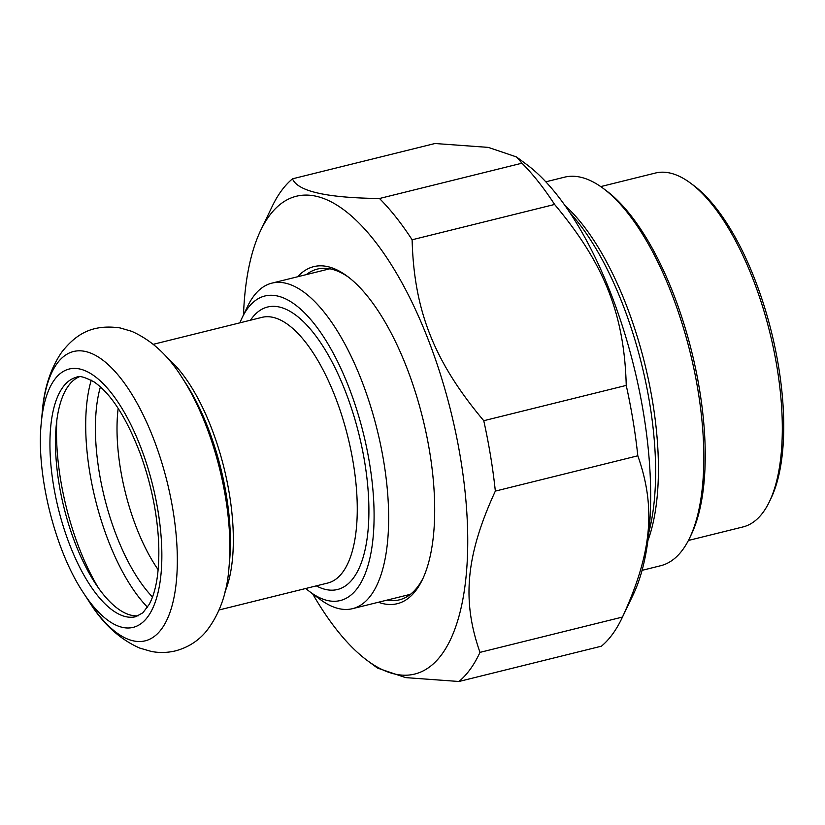 <?xml version="1.0" encoding="UTF-8"?>
<svg xmlns="http://www.w3.org/2000/svg" width="825" height="825" viewBox="0 0 825 825"><rect width="100%" height="100%" fill="white"/><g stroke="black" fill="none" stroke-linecap="round" stroke-linejoin="round"><path stroke-width="1.24" d="M495.34 491.102A268.826 107.343 -103.9 0 0 483.759 420.719L626.237 385.409A268.826 107.343 76.1 0 1 637.818 455.792L495.34 491.102C465.95 554.988 461.629 600.322 479.995 652.369L622.473 617.059A268.826 107.343 76.1 0 1 621.803 618.482A268.826 107.343 76.1 0 1 612.81 633.796A268.826 107.343 76.1 0 1 601.425 646.181L458.948 681.491A268.826 107.343 -103.9 0 0 470.332 669.116A268.826 107.343 -103.9 0 0 479.995 652.369M521.967 163.195A268.826 107.343 76.1 0 1 554.596 204.456L412.118 239.776A268.826 107.343 -103.9 0 0 379.49 198.505L521.967 163.195L516.481 156.946L488.338 147.397L434.981 143.509L292.504 178.819A268.826 107.343 -103.9 0 0 272.126 206.518L260.669 230.433A246.108 98.278 -103.9 0 0 243.499 314.903M412.118 239.776C413.995 310.736 434.136 361.597 483.759 420.719M626.237 385.409C624.37 314.449 604.23 263.577 554.596 204.456M516.481 156.946L526.67 164.495A246.108 98.278 76.1 0 1 633.806 366.187A246.108 98.278 76.1 0 1 633.26 594.567L621.803 618.482M622.473 617.059C651.863 553.173 656.184 507.839 637.818 455.792M292.504 178.819C297.619 191.307 326.618 197.866 379.49 198.505M458.948 681.491L405.591 677.603L377.448 668.054L367.259 660.505A246.108 98.278 -103.9 0 0 442.128 653.936A246.108 98.278 -103.9 0 0 421.389 322.874A246.108 98.278 -103.9 0 0 260.669 230.433M312.634 593.825A246.108 98.278 -103.9 0 0 367.259 660.505M306.333 274.601A170.383 68.032 76.1 0 1 317.408 269.074A170.383 68.032 76.1 0 1 348.748 277.355M423.225 577.871A170.383 68.032 76.1 0 1 399.382 599.837A170.383 68.032 76.1 0 1 387.018 600.115M378.386 602.25A173.632 69.331 -103.9 0 0 422.421 579.614A173.632 69.331 -103.9 0 0 405.9 365.444A173.632 69.331 -103.9 0 0 347.212 276.2A173.632 69.331 -103.9 0 0 297.701 276.746M600.713 186.594L655.339 173.054A182.284 72.786 76.1 0 1 690.484 183.088A182.284 72.786 76.1 0 1 752.091 276.787A182.284 72.786 76.1 0 1 769.436 501.621A182.284 72.786 76.1 0 1 743.047 526.917L688.421 540.458M689.669 537.952L691.309 534.538A196.886 78.622 -103.9 0 0 691.742 351.832A196.886 78.622 -103.9 0 0 606.035 190.472L602.993 188.224A200.135 79.912 76.1 0 1 670.632 291.091A200.135 79.912 76.1 0 1 689.669 537.952A200.135 79.912 76.1 0 1 660.691 565.713L642.087 570.333M648.945 531.939A204.188 81.531 -103.9 0 0 621.751 301.878A204.188 81.531 -103.9 0 0 569.786 212.561M545.789 181.82L564.403 177.2A200.135 79.912 76.1 0 1 602.993 188.224M769.436 501.621L771.076 498.207A179.035 71.486 -103.9 0 0 771.468 332.073A179.035 71.486 -103.9 0 0 693.526 185.347L690.484 183.088M239.92 322.823A156.863 62.638 76.1 0 1 242.107 317.8A156.863 62.638 76.1 0 1 344.551 376.716A156.863 62.638 76.1 0 1 357.761 587.72A156.863 62.638 76.1 0 1 310.056 591.907A156.863 62.638 76.1 0 1 305.766 588.483M310.056 591.907L320.193 599.435A167.681 66.959 -103.9 0 0 352.533 608.664A167.681 66.959 -103.9 0 0 371.198 594.949A167.681 66.959 -103.9 0 0 369.775 403.631A167.681 66.959 -103.9 0 0 271.848 283.15A167.681 66.959 -103.9 0 0 253.172 296.856A167.681 66.959 -103.9 0 0 247.572 306.415L242.107 317.8M138.342 615.801A123.327 49.242 76.1 0 1 95.153 583.11A123.327 49.242 76.1 0 1 56.193 425.948A123.327 49.242 76.1 0 1 68.331 385.966A123.327 49.242 76.1 0 1 79.117 376.87M647.945 540.488A200.135 79.912 -103.9 0 0 625.237 302.352A200.135 79.912 -103.9 0 0 564.908 205.466M158.163 569.735A120.625 48.17 76.1 0 1 118.161 408.354M153.275 344.303L261.938 317.367A136.847 54.646 76.1 0 1 347.903 437.054A136.847 54.646 76.1 0 1 327.783 583.028L219.12 609.964M316.326 585.874A145.499 58.101 -103.9 0 0 359.318 435.796A145.499 58.101 -103.9 0 0 251.357 318.955A145.499 58.101 -103.9 0 0 250.48 320.213M167.145 357.782A136.847 54.646 76.1 0 1 223.967 467.775A136.847 54.646 76.1 0 1 225.091 591.566M181.923 377.407L185.512 382.924A139.549 55.729 76.1 0 1 229.597 560.763L228.999 567.311C227.184 593.062 219.532 614.491 206.033 631.599C197.979 641.18 187.729 647.625 175.282 650.925C167.258 652.802 159.256 652.977 151.295 651.441L139.755 648.089C119.78 639.272 102.97 623.886 89.337 601.93A149.016 59.503 76.1 0 0 171.177 608.778A149.016 59.503 76.1 0 0 145.447 419.657A149.016 59.503 76.1 0 0 56.925 363.712A149.016 59.503 76.1 0 0 42.261 412.026C44.024 388.647 50.459 368.775 61.566 352.388C76.467 333.331 92.905 324.173 120.007 327.907L131.598 331.289C151.522 340.106 168.3 355.482 181.923 377.407A149.016 59.503 76.1 0 1 228.999 567.311M152.512 597.011A131.443 52.48 76.1 0 1 100.423 386.863M147.52 607.21A141.446 56.482 76.1 0 1 91.245 380.17M98.495 588.039A141.446 56.482 76.1 0 1 56.853 420.028M62.772 387.348A123.327 49.242 76.1 0 1 76.498 377.262C78.571 375.354 84.418 376.901 94.06 381.892C111.117 393.731 126.596 417.863 140.487 454.266C151.027 483.553 157.08 512.81 158.637 542.025C159.689 569.931 156.544 590.731 149.191 604.416L142.89 612.758L135.836 616.677A123.327 49.242 76.1 0 1 63.814 528.062A123.327 49.242 76.1 0 1 62.772 387.348M54.337 379.933A133.062 53.13 76.1 0 1 133.382 429.877A133.062 53.13 76.1 0 1 156.358 598.754A133.062 53.13 76.1 0 1 83.284 592.639C54.697 549.79 35.991 473.705 41.25 423.07A133.062 53.13 76.1 0 1 54.337 379.933M352.533 608.664L410.458 594.299M271.848 283.15L329.773 268.795M83.284 592.639L89.337 601.93M41.25 423.07L42.261 412.026"/></g></svg>
